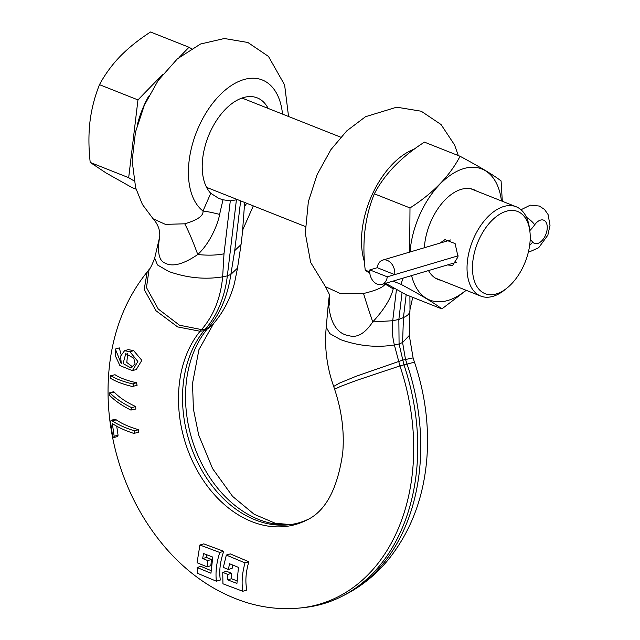 <?xml version="1.0" encoding="UTF-8"?>
<svg xmlns="http://www.w3.org/2000/svg" width="640" height="640" viewBox="0 0 640 640"><rect width="100%" height="100%" fill="white"/><g stroke="black" fill="none" stroke-linecap="round" stroke-linejoin="round"><path stroke-width="0.96" d="M228.416 569.464L223.336 567.44L226.328 555.072L245 562.896C242.144 573.272 241.416 582.728 242.816 591.264L222.936 583.8L222.752 572.376L227.856 574.392L227.68 579.864L236.936 583.416L238.456 567.376L229.504 563.728L228.416 569.464L232.136 568.36L232.736 565.032M110.96 420.384L114.88 419.224L116.216 419.824C121.632 423.616 129.056 426.904 138.488 429.696L138.56 432.28L133.8 433.4C124.888 430.488 117.728 427.192 112.32 423.528L114.184 436.296L113.84 437.6L112.632 436.192L110.744 423.288L110.96 420.384L112.368 420.968C118 424.704 125.392 428 134.552 430.864L134.632 433.448M116.728 426.216L118.056 435.152L117.736 436.44L113.84 437.6M114.128 392.032L110.24 393.184L109.568 392.888L113.496 391.728L114.128 392.032C119.112 397.352 126.28 402.184 135.64 406.536L135.84 409.016L130.76 410.024C121.728 405.48 114.704 400.6 109.672 395.392C108.856 393.648 109.048 392.912 110.24 393.184C115.464 398.424 122.616 403.264 131.72 407.696L131.92 410.176M115.024 374.728L110.648 375.768L115.024 374.728C120.12 378.024 127.288 380.688 136.528 382.736L137.072 385.344L132.336 386.488C123.36 384.36 116.192 381.688 110.84 378.48C109.904 376.952 109.992 376.088 111.112 375.888C116.472 379.104 123.632 381.776 132.608 383.904C134.352 385.168 134.264 386.032 132.336 386.488M124.568 350.704L128.288 349.6L133.688 350.672L141.832 360.344L136.28 369.504L132.424 370.648L119.904 365.584L115.664 356.48L115.344 349.048L121.28 363.688L120.568 356.168L124.568 350.704L129.96 351.776L137.864 361.456L132.424 370.648M115.344 349.048L119.288 347.88L121.088 354.504M222.752 572.376L226.472 571.272L231.576 573.288L231.464 578.736L236.912 580.832M226.328 555.072L230.28 553.904L248.856 561.752C245.744 572.264 245.088 581.704 246.872 590.064L242.816 591.264M197.096 567.504L210.952 573.224L212.784 557.088L203.544 553.528L202.656 558.56L207.776 560.568L207.104 566.832L197.064 562.752L199.904 545.016L219.784 552.48C216.48 562.664 215.352 572.24 216.384 581.208L197.728 573.384L197.096 567.504L200.928 566.368L210.976 570.568M206.816 554.784L206.376 557.456L211.496 559.464L210.832 565.728L207.104 566.832M199.904 545.016L203.768 543.872L223.736 551.304C220.112 561.632 218.976 571.208 220.336 580.032L216.384 581.208M127.72 353.6L126.792 362.464L132.848 367.056M237.536 199.64L230.304 200.84L223.992 253.816L222.656 276.848C220.648 298.088 213.616 315.672 201.56 329.6L179.496 325.208L158.248 309L146.472 287.568L149.088 269.48C150.24 268.656 152.112 264.856 154.696 258.072L159.56 237.392C157.16 252.296 159.016 260.872 165.128 263.128C172.536 267.144 183.416 264.272 197.776 254.52C211.192 242.032 218.432 222 219.6 214.408L222.992 199.792L218.816 198.416L210.76 193.296A53.808 31.24 -68.4 0 1 206.76 140.64A53.808 31.24 -68.4 0 1 243.368 97.6A53.808 31.24 -68.4 0 1 257.208 97.864A53.808 31.24 -68.4 0 1 268.16 108.408M236.376 200.16L227.344 275.872L222.656 276.848C204.952 279.728 187 277.952 168.8 271.52L157.448 264.936L154.696 258.072M159.584 236.832L159.56 237.392A63.416 45.816 -176.5 0 0 159.832 234.728M159.824 234.848L159.12 229.632C158.992 228.536 157.208 223.12 153.104 218.792L165.392 224.36L184.736 223.808C197.512 220.048 203.6 215.784 202.992 211L210.76 193.296M230.304 200.84L222.992 199.792M148.696 96.144A69.76 40.504 111.6 0 0 137.336 124.792M299.992 608A195.352 144.72 -106.5 0 0 300.528 607.944L304.176 607.56A196.024 145.216 -106.5 0 0 341.88 596.368A196.024 145.216 -106.5 0 0 403.904 364.696L399.072 343.968L402.584 342.52L409.288 335.456L409.96 309.8M329.448 294.416L328.824 306.488L328.32 303.744L326.248 327.064C324.32 347.072 326.792 366.864 333.672 386.44L339.568 383.072L356.144 376.264L402.472 360.16L413.096 357.896L414.472 362.176C424.984 393.392 429.152 424.912 426.976 456.736C424.008 497.104 410.952 531.632 387.792 560.312C375.696 574.856 361.48 586.32 345.144 594.712L345.144 594.712A195.352 144.72 -106.5 0 0 406.96 363.832L405.48 359.32L402.584 342.52L403.448 317.544C407.64 315.776 409.76 313.568 409.792 310.936M240.648 200.872L234.72 250.632L230.848 274.416L227.344 275.872A111.464 82.576 73.5 0 1 205.384 329.088A111.464 82.576 -106.5 0 0 203.992 330.736A111.464 82.576 -106.5 0 0 194.872 456.408A111.464 82.576 -106.5 0 0 288.48 524.824A111.464 82.576 -106.5 0 0 308.104 519.344M290.448 524.584L275.248 523.248L254.16 514.272L232.592 496.376L212.616 468.664L198.688 435.048L193.408 409.04L192.512 383.448L198.928 349.68L213.528 323.656C223.408 312.04 230.392 298.576 234.464 283.272L237.52 268.096L230.848 274.416C227.688 296 220.232 313.704 208.472 327.552L205.384 329.088L201.56 329.6L200.088 331.264A112.136 83.072 -106.5 0 0 197.616 471.16A112.136 83.072 -106.5 0 0 306.648 520.128L306.648 520.128C325.432 511.448 337.448 489.144 342.696 453.216C344.528 432.256 341.832 410.936 334.616 389.256L340.648 386.368L357.368 380.12L399.92 365.92L414.472 362.176M244.664 202.464L242.392 233.168L243.008 229.224L253.312 205.896M213.528 323.656L207.128 329.176L203.992 330.736L200.088 331.264L177.64 326.92L155.984 310.728L144.184 289.432L147.192 271.936L148.976 269.624M326.232 327.264L329.824 333.624L340.544 339.632C358.752 346.056 376.696 347.824 394.384 344.952L399.072 343.968L398.856 319.448L402.072 292.528M219.6 214.408A63.416 12.4 21.8 0 0 202.992 211A72.304 41.976 111.6 0 1 214.344 101.2A72.304 41.976 111.6 0 1 282.52 114.104M244.264 207.096A63.416 37.16 -178.3 0 1 246.776 203.304M506.928 288.12L504.504 290.056A48.048 27.896 -68.4 0 1 480.72 296.072A48.048 27.896 -68.4 0 1 467.488 260.592A48.048 27.896 -68.4 0 1 516.144 206.752A48.048 27.896 -68.4 0 1 529.336 227.432L529.776 230.504A44.2 25.664 -68.4 0 1 529.808 244.12A44.2 25.664 -68.4 0 1 506.928 288.12A44.2 25.664 -68.4 0 1 472.872 261.008A44.2 25.664 -68.4 0 1 501.248 213.352A44.2 25.664 -68.4 0 1 529.776 230.504M439.936 243.128L444.952 239.632L455.12 243.592L458.04 256.84L452.6 265.432L447.448 264.952M409.904 296.24L409.992 309.592L412.72 297.352M476.4 190.992A48.336 28.064 111.6 0 0 473.664 189.6A48.336 28.064 111.6 0 0 424.72 243.76A48.336 28.064 111.6 0 0 424.368 247.744M501.424 200.912A70.528 40.944 111.6 0 0 463.704 168.608A70.528 40.944 111.6 0 0 410.032 252M411.592 275.592A70.528 40.944 111.6 0 0 447.984 300.44A70.528 40.944 111.6 0 0 466 290.24M428.504 270.576A48.336 28.064 111.6 0 0 438.032 279.456A48.336 28.064 111.6 0 0 440.984 280.312M502.32 201.272L501.08 180.928C493.768 175.232 480.104 167.016 460.08 156.28C449.736 176.024 433.04 193.24 409.992 207.944L409.664 252.104M403.168 278.088L400.888 284.272C420.904 295 434.568 303.224 441.88 308.92L406.232 294.776L385.592 283.304M460.08 156.28L424.432 142.136C401.376 156.84 384.68 174.064 374.336 193.808C364.944 216.728 361.912 242.168 365.232 270.128L369.856 273.472M409.992 207.944L374.336 193.808M329.504 294.84L329.472 294.608A63.416 43.608 171.9 0 1 328.824 306.488C331.032 324.384 337.896 334.16 349.424 335.8C357.312 337.976 365.088 333.352 372.736 321.928A63.416 2.008 70.5 0 1 363.544 293.504C376.104 290.464 383.304 287.312 385.152 284.048L385.576 283.312M329.472 294.608L325.512 286.728L340.6 293.664L363.544 293.504M147.192 271.936C126.592 297.608 114.088 328.216 109.68 363.768C105.784 396.536 108.832 429.368 118.816 462.272C128.856 494.76 144.48 523.336 165.704 548.016C188.568 574.344 215.28 592.44 245.832 602.312C263.968 607.952 282.2 609.824 300.536 607.944A195.352 144.72 -106.5 0 0 300.536 607.944A195.352 144.72 -106.5 0 0 399.92 365.92L394.384 344.952C392.312 336.576 391.752 328.504 392.72 320.728L372.736 321.928C383.944 309.776 390.768 298.76 393.216 288.88L393.536 287.824M393.216 288.88A63.416 0.488 30.4 0 1 385.152 284.048A72.304 41.976 -68.4 0 1 384.08 283.752M441.88 308.92L466.216 290.32M400.888 284.272L392.952 281.12M369.736 271.912L365.232 270.128M134.008 180.888L128.68 177.68L137.96 99.912L162.64 74.456M179.608 56.952L189.008 47.256L191.368 48.68M128.68 177.68L90.208 162.424C88.592 147.784 88.512 134.184 89.976 121.608C91.528 108.984 94.696 96.664 99.48 84.656C105.048 74.328 111.928 64.912 120.136 56.392C128.48 47.856 138.616 39.72 150.528 32L189.008 47.256M137.96 99.912L99.48 84.656M136.032 189.152L131.984 187.544L106.224 173.056L90.208 162.424M133.816 358.232L125.768 353.68L123.08 363.568L131.008 367.96L135.032 363.8L133.816 358.232M133.688 350.672L129.96 351.776M248.856 561.752L245 562.896M231.576 573.288L227.856 574.392M231.464 578.736L227.68 579.864M206.376 557.456L202.656 558.56M211.496 559.464L207.776 560.568M223.736 551.304L219.784 552.48M394.704 274.624L377.248 267.704A11.528 8.544 73.5 0 1 382.696 260.104A11.528 8.544 73.5 0 1 391.44 263.544A11.528 8.544 73.5 0 1 394.704 274.624L458.136 255.808L387.272 276.824L369.824 269.904A11.528 8.544 -106.5 0 0 373.08 280.984A11.528 8.544 -106.5 0 0 381.824 284.424A11.528 8.544 -106.5 0 0 387.272 276.824M377.248 267.704L369.824 269.904M529.792 230.632A34.816 20.216 111.6 0 0 534.664 224.816A12.488 7.256 -68.4 0 1 543.696 220.176A12.488 7.256 -68.4 0 1 545.832 234.464A12.488 7.256 -68.4 0 1 534.488 243.4A12.488 7.256 -68.4 0 1 532.616 242A34.816 20.216 111.6 0 0 530.176 239.632M223.992 253.816C216.52 255.312 207.784 255.552 197.776 254.52A63.416 7.368 72.2 0 0 184.736 223.808M242.392 233.16L241.032 244.584L234.72 250.632M212.392 325.032L207.128 329.176A112.136 83.072 -106.5 0 0 197.472 454.488A112.136 83.072 -106.5 0 0 290.296 524.6M396.456 289.448L392.72 320.728L398.856 319.448L403.448 317.544L406.168 294.744M364.512 261.96A72.304 41.976 -68.4 0 1 414.408 149.072M138.488 429.696L134.552 430.864M116.216 419.824L112.368 420.968M118.056 435.152L114.184 436.296M135.64 406.536L131.72 407.696M136.528 382.736L132.608 383.904M526.488 217.328A11.528 3.648 35.4 0 1 534.664 224.816M529.648 245.36A11.528 8.928 -39 0 0 532.616 242M333.672 386.432L334.616 389.256M241.032 244.584L237.488 268.288M345.144 594.712L341.88 596.368M153.104 218.792L142.432 204.504L135.632 187.752L132.144 160.776L135.456 132.168L144.36 105.192L158.104 80.576L177.408 58.816L200.536 44.016L224.36 38.512L247.872 42.48L268.464 56.416L284.616 84.936L288.552 116.496M480.72 296.072L435.288 278.056M305.28 226.504L206.576 187.36M516.144 206.752L470.712 188.736M340.696 137.176L242 98.04M409.288 335.456L413.096 357.896M328.32 303.744L329.44 294.368M458.288 155.568L454.592 144.992L441.048 124.528L421.232 111.224L396.72 107.184L365.496 116.72L346.784 130.864L330.864 149.704L317.136 174.56L308.344 201.752L305.296 233.208L310.648 262.4L325.512 286.736M382.696 260.104L450.736 239.92M528.44 251.744L530.216 251.536L538.664 247.752L547.856 235.176L550.024 225.272L548.056 214.488L544.52 209.456L539.352 206.048L530.288 205.16L521.008 209.744M456.336 262.312L381.824 284.424"/></g></svg>
